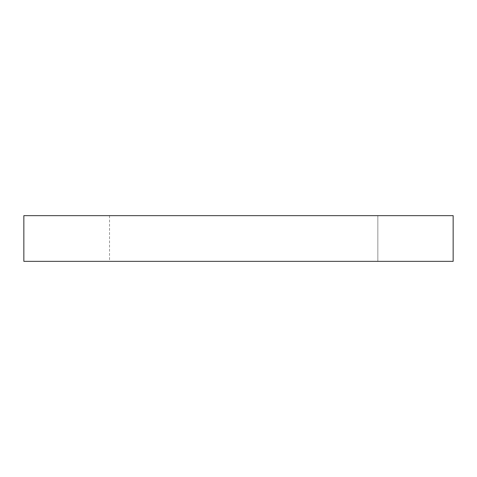 <?xml version="1.0" encoding="UTF-8"?>
<svg xmlns="http://www.w3.org/2000/svg" width="477" height="477" viewBox="0 0 477 477"><rect width="100%" height="100%" fill="white"/><g stroke="black" fill="none" stroke-linecap="round" stroke-linejoin="round"><path stroke-width="0.36" stroke-dasharray="2.38 1.79" d="M23.85 261.348L453.15 261.348L377.844 261.348L453.15 261.348L453.15 215.652L109.537 215.652L377.844 215.652L377.844 261.348L252.351 261.348L377.844 261.348L377.844 215.652L23.85 215.652M109.537 215.652L109.537 261.348"/><path stroke-width="0.72" d="M23.85 215.652L453.15 215.652L453.15 261.348L23.85 261.348L23.85 215.652"/></g></svg>

